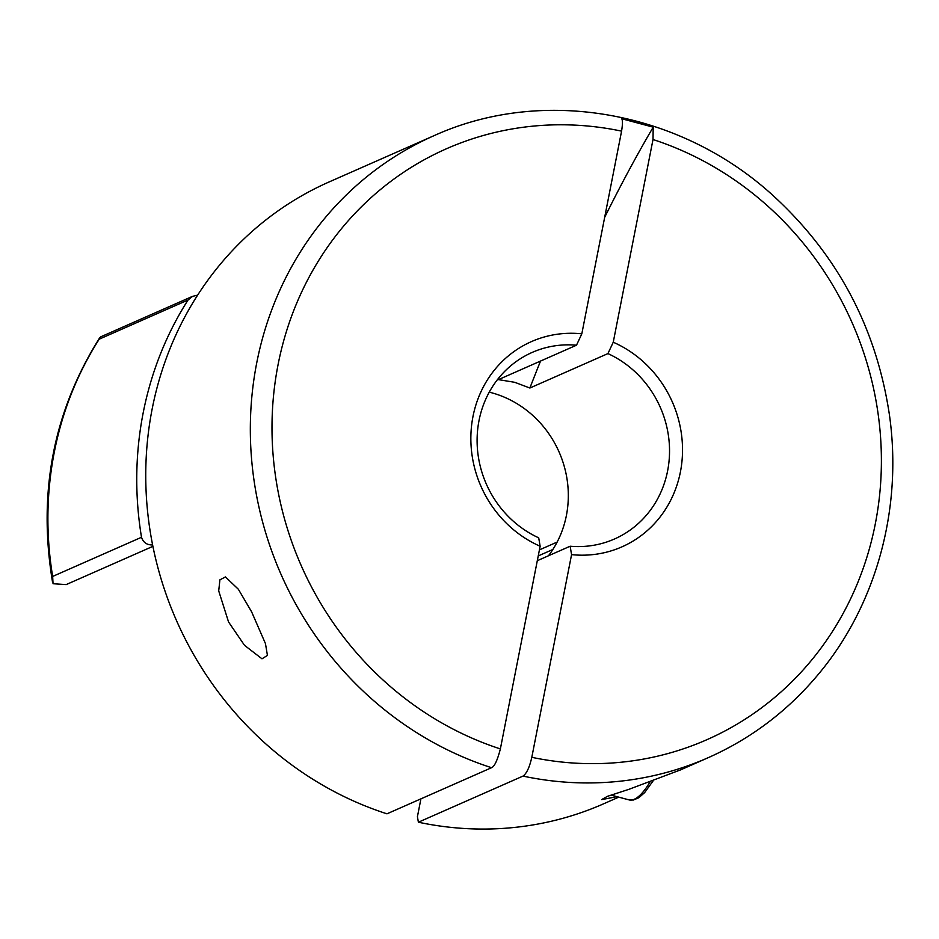 <?xml version="1.0" encoding="UTF-8"?>
<svg xmlns="http://www.w3.org/2000/svg" width="939" height="939" viewBox="0 0 939 939"><rect width="100%" height="100%" fill="white"/><g stroke="black" fill="none" stroke-linecap="round" stroke-linejoin="round"><path stroke-width="1.41" d="M228.553 621.97L218.705 590.889L219.914 579.832L225.466 576.933L238.365 589.269L251.605 611.805L265.455 643.591L267.439 655.422L261.993 658.802L244.516 645.328L228.553 621.97M489.254 392.15A101.964 95.062 -113.8 0 1 491.261 392.666A101.964 95.062 -113.8 0 1 548.458 555.782M540.136 546.24L538.704 537.836A101.964 95.062 66.2 0 1 477.165 444.217A101.964 95.062 66.2 0 1 532.178 352.418A101.964 95.062 66.2 0 1 576.499 345.2L498.445 379.626L514.748 382.314L529.878 388.018L607.932 353.592L613.249 342.219L653.004 139.524L653.204 127.152L621.771 118.76C622.698 120.427 622.639 124.547 621.583 131.131A322.887 301.032 66.2 0 0 278.097 364.508A322.887 301.032 66.2 0 0 500.37 748.923L540.136 546.24A112.164 104.569 -113.8 0 1 472.974 416.529A112.164 104.569 -113.8 0 1 581.816 333.826L621.583 131.131M433.935 135.721L329.354 181.837A339.883 316.877 66.2 0 0 147.212 507.576A339.883 316.877 66.2 0 0 386.962 813.82L491.555 767.703A339.883 316.877 -113.8 0 1 251.793 461.46A339.883 316.877 -113.8 0 1 433.935 135.721C542.636 86.271 679.977 110.626 772.903 195.394C837.682 254.704 876.545 328.063 889.515 415.484C902.625 508.715 876.287 605.08 818.608 674.002C788.079 710.647 751.282 738.547 708.194 757.691A339.883 316.877 -113.8 0 1 522.988 776.095C526.579 773.63 529.526 767.363 531.803 757.315L571.569 554.632L570.137 546.228A101.964 95.062 66.2 0 0 614.458 539.009A101.964 95.062 66.2 0 0 669.472 447.21A101.964 95.062 66.2 0 0 607.932 353.592M570.137 546.228L537.296 560.7M522.988 776.095L418.395 822.212A339.883 316.877 66.2 0 0 603.601 803.819L618.742 797.141M680.763 769.792L628.79 789.37L607.463 796.331L601.606 799.605L616.97 796.671M491.555 767.703C494.477 766.576 497.424 760.308 500.37 748.923M576.499 345.2L581.816 333.826M420.918 798.854L417.421 816.684L418.395 822.212M197.613 295.163L192.518 296.372L188.046 300.011A339.883 316.877 66.2 0 0 141.507 537.272C143.174 542.273 146.59 544.831 151.766 544.937L152.623 544.984M613.249 342.219A112.164 104.569 -113.8 0 1 680.411 471.918A112.164 104.569 -113.8 0 1 571.569 554.632M188.046 300.011L99.205 339.179L100.872 336.772L192.518 296.36M152.893 546.357L66.164 584.598L53.042 583.729L52.654 576.44L141.507 537.272M529.878 388.018A849.701 246.041 104.9 0 1 540.535 361.057M604.657 217.379A849.701 246.041 104.9 0 1 653.204 127.152M552.871 549.479L538.235 555.923M531.803 757.315A322.887 301.032 66.2 0 0 875.289 523.95A322.887 301.032 66.2 0 0 653.004 139.524M99.205 339.179A339.883 316.877 66.2 0 0 52.654 576.44M152.646 545.09A10.2 9.507 -113.8 0 1 151.766 544.937M652.992 781.037L644.635 792.622L638.72 797.786L633.309 800.028L628.942 799.864A76.47 22.149 -75.1 0 0 649.905 782.164M708.194 757.691L679.308 770.438M99.722 337.758C53.488 411.223 37.748 492.552 52.467 581.734M557.144 542.073L539.42 549.89M611.066 795.098L628.942 799.864"/></g></svg>
